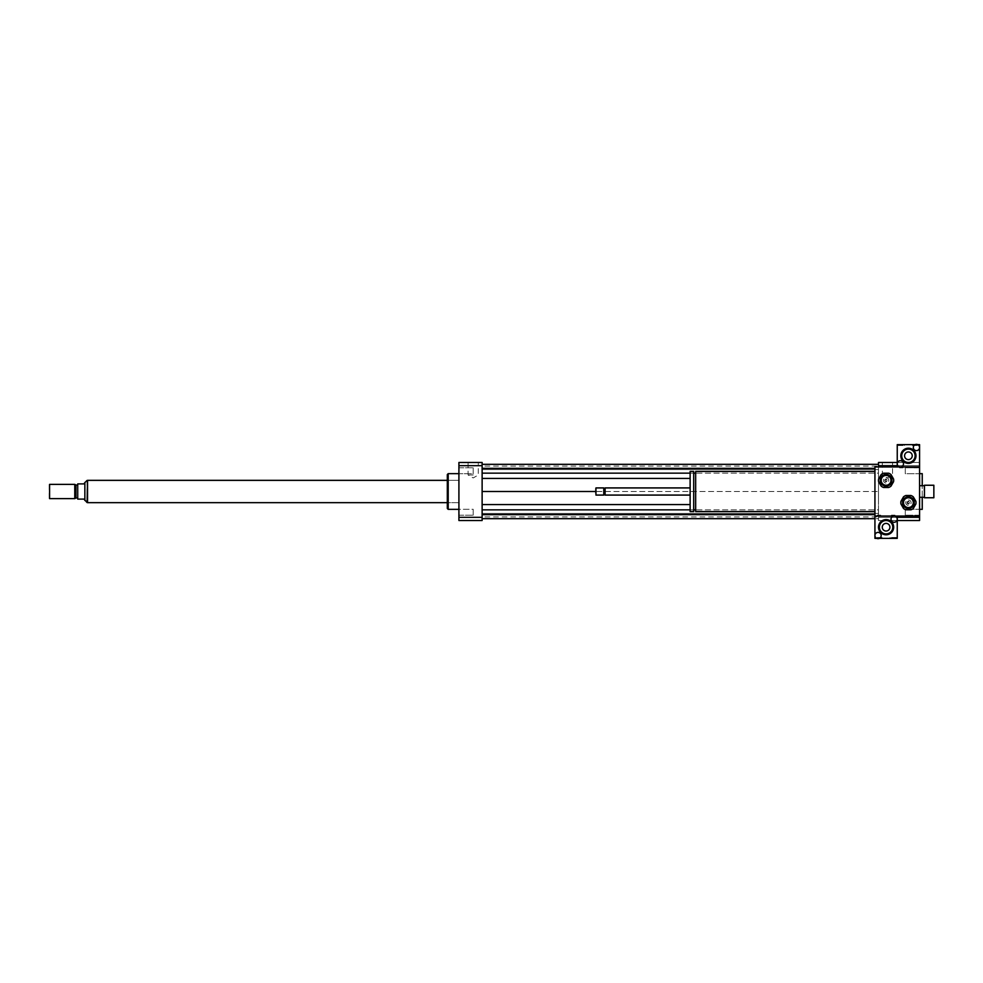 <?xml version="1.0" encoding="UTF-8"?>
<svg xmlns="http://www.w3.org/2000/svg" width="983" height="983" viewBox="0 0 983 983"><rect width="100%" height="100%" fill="white"/><g stroke="black" fill="none" stroke-linecap="round" stroke-linejoin="round"><path stroke-width="0.74" stroke-dasharray="4.92 3.69" d="M919.572 509.292L919.572 515.227L919.572 509.292L905.282 509.292L905.282 515.227L905.282 509.292L905.282 515.227L905.282 509.292L919.572 509.292L919.572 515.227L919.572 509.292M919.572 473.708L919.572 467.773L919.572 473.708L905.282 473.708L905.282 467.773L905.282 473.708L905.282 467.773L905.282 473.708L919.572 473.708L919.572 467.773L919.572 473.708M458.914 473.708L458.914 467.773L458.914 473.708L473.204 473.708L473.204 467.773L473.204 473.708L473.204 467.773L473.204 473.708L458.914 473.708L458.914 467.773L458.914 473.708M458.914 512.254L458.914 515.227L458.914 512.254M473.204 512.254L473.204 515.227L473.204 512.254M458.914 509.292L458.914 515.227L458.914 509.292L473.204 509.292L473.204 515.227L473.204 509.292L458.914 509.292M887.428 474.986L882.316 474.986L887.428 474.986M887.428 462.489L882.316 462.489L887.428 462.489M473.204 474.986L468.092 474.986L473.204 474.986M473.204 462.489L468.092 462.489L473.204 462.489M933.85 485.246L933.85 497.754M924.475 485.246L924.475 497.754M924.032 485.7L924.032 497.3M919.572 491.5L919.572 509.354L919.572 491.5M878.949 515.153L877.155 515.153L878.949 515.153M878.949 516.05L877.155 516.05L878.949 516.05M893.228 515.153L895.021 515.153L893.228 515.153M893.228 516.05L895.021 516.05L893.228 516.05M915.554 467.847L913.76 467.847L915.554 467.847M915.554 466.95L913.76 466.95L915.554 466.95M901.264 467.847L899.482 467.847L901.264 467.847M901.264 466.95L899.482 466.95L901.264 466.95M907.518 502.657A0.897 0.897 0 0 1 908.857 501.883A0.897 0.897 0 0 1 908.857 503.431A0.897 0.897 0 0 1 907.518 502.657A0.897 0.897 0 0 1 908.857 501.883A0.897 0.897 0 0 1 908.857 503.431A0.897 0.897 0 0 1 907.518 502.657M885.192 480.343A0.897 0.897 0 0 1 886.531 479.569A0.897 0.897 0 0 1 886.531 481.117A0.897 0.897 0 0 1 885.192 480.343A0.897 0.897 0 0 1 886.531 479.569A0.897 0.897 0 0 1 886.531 481.117A0.897 0.897 0 0 1 885.192 480.343M695.669 471.41L695.669 511.59M874.931 511.59L874.931 471.41L874.931 511.59M695.669 509.796L695.669 473.204L695.669 509.796M693.703 509.796L693.703 473.204L693.703 509.796M693.703 471.41L693.703 511.59M690.127 471.41L690.127 511.59M690.127 495.076L690.127 487.924L690.127 495.076M605.098 487.924L605.098 495.076M604.434 488.6L604.434 494.4M603.759 487.924L603.759 495.076M595.956 487.924L595.956 495.076M595.501 488.379L595.501 494.621M878.495 466.95L874.931 466.95L874.931 516.05L878.495 516.05L878.495 466.95L919.572 466.95L919.572 462.489L919.572 520.511L878.495 520.511L878.495 516.05L919.572 516.05M897.246 465.684L919.572 465.684L878.495 465.684L878.495 517.316L897.246 517.316M922.238 473.646L922.238 509.354M922.238 497.3L922.238 485.7M897.246 462.489L919.572 462.489L878.495 462.489L878.495 465.684M919.572 517.316L878.495 517.316L878.495 520.511L897.246 520.511M482.125 491.5L482.125 464.32L482.125 518.68L482.125 491.5L878.495 491.5L878.495 504.574L878.495 478.426L878.495 491.5L595.501 491.5M482.125 473.155L878.495 473.155L878.495 478.426L878.495 468.338L878.495 473.155L695.669 473.155M878.495 464.32L878.495 469.591L878.495 464.32L482.125 464.32M878.495 466.089L878.495 469.591L878.495 466.089L482.125 466.089M482.125 509.845L878.495 509.845L878.495 504.574L878.495 514.662L878.495 509.845L695.669 509.845M482.125 518.68L878.495 518.68L878.495 513.409L878.495 518.68L482.125 518.68L874.931 518.68M878.495 516.911L878.495 513.409L878.495 516.911L482.125 516.911M448.199 473.646L448.199 509.354M458.914 509.354L458.914 473.646L458.914 509.354M447.314 474.543L447.314 508.457M447.314 502.657L447.314 480.343L447.314 502.657L458.914 502.657L458.914 480.343L458.914 502.657L447.314 502.657M482.125 520.511L482.125 462.489L458.914 462.489L458.914 520.511L482.125 520.511M482.125 517.316L458.914 517.316M482.125 465.684L458.914 465.684M690.127 473.155L693.703 473.155M690.127 478.426L482.125 478.426M874.931 468.338L482.125 468.338M482.125 469.591L878.495 469.591L482.125 469.591M482.125 513.409L878.495 513.409L482.125 513.409M874.931 514.662L482.125 514.662M690.127 509.845L693.703 509.845M690.127 504.574L482.125 504.574M84.735 500.433L83.973 499.094L77.718 499.094L77.718 483.906L83.973 483.906L84.735 482.567M84.857 500.433L84.857 482.567M87.536 480.429L87.536 502.571L87.536 480.429M49.15 498.197L49.15 484.803M49.592 498.639L49.592 484.361M74.769 498.639L74.769 484.361M75.937 497.976L75.937 485.024M77.718 485.024L77.718 497.976L77.718 485.024M87.536 502.657L87.536 480.343M458.914 480.343L458.914 502.657L458.914 480.343L447.314 480.343L458.914 480.343M895.021 515.153L891.446 515.153L895.021 515.153L895.021 516.05L891.446 516.05L895.021 516.05L895.021 515.153M880.731 515.153L877.155 515.153L880.731 515.153L880.731 516.05L877.155 516.05L880.731 516.05L880.731 515.153M882.07 537.48L875.816 537.48L882.07 537.48L882.07 538.365L875.816 538.365L882.07 538.365M896.361 537.48L890.106 537.48L896.361 537.48L896.361 538.365L890.106 538.365L896.361 538.365M876.775 538.365A3.121 3.121 0 0 1 877.61 532.43A3.121 3.121 0 0 1 879.33 538.365A3.121 3.121 0 0 1 876.775 538.365L879.33 538.365M894.125 516.05A3.121 3.121 0 0 1 897.246 519.171A3.121 3.121 0 0 1 894.125 522.305A3.121 3.121 0 0 1 891.003 519.171A3.121 3.121 0 0 1 894.125 516.05M878.495 527.207A7.594 7.594 0 0 1 889.885 520.634A7.594 7.594 0 0 1 889.885 533.781A7.594 7.594 0 0 1 878.495 527.207M889.91 527.207A3.821 3.821 0 0 0 884.172 523.902A3.821 3.821 0 0 0 884.172 530.525A3.821 3.821 0 0 0 889.91 527.207M897.246 516.05L874.931 516.05L874.931 538.365L897.246 538.365L897.246 516.05M899.482 467.847L903.045 467.847L899.482 467.847L899.482 466.95L903.045 466.95L899.482 466.95L899.482 467.847M913.76 467.847L917.336 467.847L913.76 467.847L913.76 466.95L917.336 466.95L913.76 466.95L913.76 467.847M912.421 445.52L918.675 445.52L912.421 445.52L912.421 444.635L918.675 444.635L912.421 444.635M898.143 445.52L904.385 445.52L898.143 445.52L898.143 444.635L904.385 444.635L898.143 444.635M917.717 444.635A3.121 3.121 0 0 1 916.881 450.57A3.121 3.121 0 0 1 915.161 444.635A3.121 3.121 0 0 1 917.717 444.635L915.161 444.635M900.367 466.95A3.121 3.121 0 0 1 897.246 463.829A3.121 3.121 0 0 1 900.367 460.695A3.121 3.121 0 0 1 903.5 463.829A3.121 3.121 0 0 1 900.367 466.95M915.996 455.793A7.594 7.594 0 0 1 904.618 462.366A7.594 7.594 0 0 1 904.618 449.219A7.594 7.594 0 0 1 915.996 455.793M904.581 455.793A3.821 3.821 0 0 0 910.319 459.098A3.821 3.821 0 0 0 910.319 452.475A3.821 3.821 0 0 0 904.581 455.793M897.246 466.95L919.572 466.95L919.572 444.635L897.246 444.635L897.246 466.95M903.5 498.799L907.518 496.476A6.254 6.254 0 0 1 909.3 496.476L913.318 498.799A6.254 6.254 0 0 1 914.215 500.335L914.215 504.979A6.254 6.254 0 0 1 913.318 506.528L909.3 508.85A6.254 6.254 0 0 1 907.518 508.85L903.5 506.528A6.254 6.254 0 0 1 902.603 504.979L902.603 500.335A6.254 6.254 0 0 1 903.5 498.799M908.403 497.3A5.357 5.357 0 0 1 913.047 505.336A5.357 5.357 0 0 1 903.77 505.336A5.357 5.357 0 0 1 908.403 497.3A5.357 5.357 0 0 1 913.047 505.336A5.357 5.357 0 0 1 903.77 505.336A5.357 5.357 0 0 1 908.403 497.3M908.403 503.996A1.339 1.339 0 0 1 907.063 502.657A1.339 1.339 0 0 1 908.403 501.318A1.339 1.339 0 0 1 909.742 502.657A1.339 1.339 0 0 1 908.403 503.996M908.403 501.318A1.339 1.339 0 0 0 907.248 503.333A1.339 1.339 0 0 0 909.57 503.333A1.339 1.339 0 0 0 908.403 501.318M910.971 509.796L905.847 509.796A7.594 7.594 0 0 1 903.5 508.457L900.944 504.009A7.594 7.594 0 0 1 900.944 501.305L903.5 496.87A7.594 7.594 0 0 1 905.847 495.518L910.971 495.518A7.594 7.594 0 0 1 913.305 496.87L915.873 501.305A7.594 7.594 0 0 1 915.873 504.009L913.305 508.457A7.594 7.594 0 0 1 910.971 509.796M908.403 497.754A4.915 4.915 0 0 1 912.654 505.115A4.915 4.915 0 0 1 904.151 505.115A4.915 4.915 0 0 1 908.403 497.754M908.403 499.978A2.679 2.679 0 0 1 910.725 503.996A2.679 2.679 0 0 1 906.093 503.996A2.679 2.679 0 0 1 908.403 499.978A2.679 2.679 0 0 1 910.725 503.996A2.679 2.679 0 0 1 906.093 503.996A2.679 2.679 0 0 1 908.403 499.978M881.173 476.472L885.192 474.15A6.254 6.254 0 0 1 886.985 474.15L891.003 476.472A6.254 6.254 0 0 1 891.888 478.021L891.888 482.665A6.254 6.254 0 0 1 891.003 484.201L886.985 486.524A6.254 6.254 0 0 1 885.192 486.524L881.173 484.201A6.254 6.254 0 0 1 880.289 482.665L880.289 478.021A6.254 6.254 0 0 1 881.173 476.472M886.088 474.986A5.357 5.357 0 0 1 890.733 483.022A5.357 5.357 0 0 1 881.444 483.022A5.357 5.357 0 0 1 886.088 474.986A5.357 5.357 0 0 1 890.733 483.022A5.357 5.357 0 0 1 881.444 483.022A5.357 5.357 0 0 1 886.088 474.986M886.088 481.682A1.339 1.339 0 0 1 884.749 480.343A1.339 1.339 0 0 1 886.088 479.004A1.339 1.339 0 0 1 887.428 480.343A1.339 1.339 0 0 1 886.088 481.682M886.088 479.004A1.339 1.339 0 0 0 884.933 481.006A1.339 1.339 0 0 0 887.244 481.006A1.339 1.339 0 0 0 886.088 479.004M888.657 487.482L883.52 487.482A7.594 7.594 0 0 1 881.186 486.13L878.618 481.695A7.594 7.594 0 0 1 878.618 478.991L881.186 474.543A7.594 7.594 0 0 1 883.52 473.204L888.657 473.204A7.594 7.594 0 0 1 890.991 474.543L893.559 478.991A7.594 7.594 0 0 1 893.559 481.695L890.991 486.13A7.594 7.594 0 0 1 888.657 487.482M886.088 475.428A4.915 4.915 0 0 1 890.34 482.8A4.915 4.915 0 0 1 881.837 482.8A4.915 4.915 0 0 1 886.088 475.428M886.088 477.664A2.679 2.679 0 0 1 888.411 481.682A2.679 2.679 0 0 1 883.766 481.682A2.679 2.679 0 0 1 886.088 477.664A2.679 2.679 0 0 1 888.411 481.682A2.679 2.679 0 0 1 883.766 481.682A2.679 2.679 0 0 1 886.088 477.664M87.094 480.429L87.094 502.571M919.572 515.227L905.282 515.227L919.572 515.227M919.572 467.773L905.282 467.773L919.572 467.773M458.914 467.773L473.204 467.773L458.914 467.773M458.914 515.227L473.204 515.227L458.914 515.227M882.316 462.489L882.316 474.986L887.428 477.935L892.539 474.986L892.539 462.489M468.092 462.489L468.092 474.986L473.204 477.935L478.303 474.986L478.303 462.489M877.155 516.05L877.155 515.153L877.155 516.05M891.446 516.05L891.446 515.153L891.446 516.05M917.336 466.95L917.336 467.847L917.336 466.95M903.045 466.95L903.045 467.847L903.045 466.95M875.816 538.365L875.816 537.48M890.106 538.365L890.106 537.48M918.675 444.635L918.675 445.52M904.385 444.635L904.385 445.52"/><path stroke-width="1.47" d="M933.85 497.754L933.85 485.246L924.475 485.246L924.475 497.754L933.85 497.754M924.475 497.754L924.475 485.246M874.931 511.59L695.669 511.59L695.669 471.41L874.931 471.41M695.669 509.796L693.703 509.796M693.703 511.59L693.703 471.41L690.127 471.41L690.127 511.59L693.703 511.59M690.127 495.076L605.098 495.076L605.098 487.924L690.127 487.924M605.098 495.076L604.434 494.4L605.098 487.924M603.759 495.076L603.759 487.924L595.956 487.924L595.956 495.076L603.759 495.076L604.434 494.4M595.956 495.076L595.956 487.924M919.572 516.05L874.931 516.05L874.931 466.95L919.572 466.95L919.572 517.316L897.246 517.316M878.495 466.95L878.495 465.684L897.246 465.684M919.572 509.354L922.238 509.354L922.238 497.3M922.238 485.7L922.238 473.646L919.572 473.646M878.495 465.684L878.495 462.489L897.246 462.489M897.246 520.511L919.572 520.511L919.572 517.316M458.914 509.354L448.199 509.354L448.199 473.646L458.914 473.646M448.199 509.354L447.314 508.457L447.314 474.543L448.199 473.646M482.125 462.489L482.125 520.511L458.914 520.511L458.914 462.489L482.125 462.489M482.125 465.684L458.914 465.684M482.125 517.316L458.914 517.316M482.125 473.155L690.127 473.155M693.703 473.155L695.669 473.155M482.125 478.426L690.127 478.426M482.125 468.338L874.931 468.338M482.125 464.32L878.495 464.32M482.125 491.5L595.501 491.5M482.125 518.68L874.931 518.68M482.125 514.662L874.931 514.662M482.125 509.845L690.127 509.845M693.703 509.845L695.669 509.845M482.125 504.574L690.127 504.574M84.857 500.433L84.857 482.567L83.973 483.906L77.718 483.906L77.718 499.094L83.973 499.094L87.094 502.571L87.536 480.429M49.592 484.361L49.592 498.639L74.769 498.639L74.769 484.361L49.592 484.361L49.592 498.639M74.769 484.361L75.937 485.024L75.937 497.976L74.769 498.639M75.937 485.024L77.718 485.024M447.314 480.343L87.536 480.343L87.536 502.657L447.314 502.657M881.173 535.514A3.121 3.121 0 0 1 878.052 538.647A3.121 3.121 0 0 1 874.931 535.514A3.121 3.121 0 0 1 878.052 532.393A3.121 3.121 0 0 1 881.173 535.514M876.775 538.365L874.931 538.365L874.931 516.05L897.246 516.05L897.246 519.171A3.121 3.121 0 0 1 892.564 521.875A3.121 3.121 0 0 1 892.564 516.468A3.121 3.121 0 0 1 897.246 519.171L897.246 538.365L879.33 538.365M889.91 527.207A3.821 3.821 0 0 1 884.172 530.525A3.821 3.821 0 0 1 884.172 523.902A3.821 3.821 0 0 1 889.91 527.207M879.392 527.207A6.697 6.697 0 0 1 889.431 521.408A6.697 6.697 0 0 1 889.431 533.007A6.697 6.697 0 0 1 879.392 527.207M878.495 527.207A7.594 7.594 0 0 1 889.885 520.634A7.594 7.594 0 0 1 889.885 533.781A7.594 7.594 0 0 1 878.495 527.207M913.318 447.486A3.121 3.121 0 0 1 916.439 444.353A3.121 3.121 0 0 1 919.572 447.486A3.121 3.121 0 0 1 916.439 450.607A3.121 3.121 0 0 1 913.318 447.486M917.717 444.635L919.572 444.635L919.572 466.95L897.246 466.95L897.246 463.829A3.121 3.121 0 0 1 901.939 461.125A3.121 3.121 0 0 1 901.939 466.532A3.121 3.121 0 0 1 897.246 463.829L897.246 444.635L915.161 444.635M904.581 455.793A3.821 3.821 0 0 1 910.319 452.475A3.821 3.821 0 0 1 910.319 459.098A3.821 3.821 0 0 1 904.581 455.793M915.099 455.793A6.697 6.697 0 0 1 905.06 461.592A6.697 6.697 0 0 1 905.06 449.993A6.697 6.697 0 0 1 915.099 455.793M915.996 455.793A7.594 7.594 0 0 1 904.618 462.366A7.594 7.594 0 0 1 904.618 449.219A7.594 7.594 0 0 1 915.996 455.793M907.518 496.476L903.5 498.799A6.254 6.254 0 0 0 902.603 500.335L902.603 504.979A6.254 6.254 0 0 0 903.5 506.528L907.518 508.85A6.254 6.254 0 0 0 909.3 508.85L913.318 506.528A6.254 6.254 0 0 0 914.215 504.979L914.215 500.335A6.254 6.254 0 0 0 913.318 498.799L909.3 496.476A6.254 6.254 0 0 0 907.518 496.476M905.847 509.796L910.971 509.796A7.594 7.594 0 0 0 913.305 508.457L915.873 504.009A7.594 7.594 0 0 0 915.873 501.305L913.305 496.87A7.594 7.594 0 0 0 910.971 495.518L905.847 495.518A7.594 7.594 0 0 0 903.5 496.87L900.944 501.305A7.594 7.594 0 0 0 900.944 504.009L903.5 508.457A7.594 7.594 0 0 0 905.847 509.796M908.403 497.754A4.915 4.915 0 0 1 912.654 505.115A4.915 4.915 0 0 1 904.151 505.115A4.915 4.915 0 0 1 908.403 497.754M885.192 474.15L881.173 476.472A6.254 6.254 0 0 0 880.289 478.021L880.289 482.665A6.254 6.254 0 0 0 881.173 484.201L885.192 486.524A6.254 6.254 0 0 0 886.985 486.524L891.003 484.201A6.254 6.254 0 0 0 891.888 482.665L891.888 478.021A6.254 6.254 0 0 0 891.003 476.472L886.985 474.15A6.254 6.254 0 0 0 885.192 474.15M883.52 487.482L888.657 487.482A7.594 7.594 0 0 0 890.991 486.13L893.559 481.695A7.594 7.594 0 0 0 893.559 478.991L890.991 474.543A7.594 7.594 0 0 0 888.657 473.204L883.52 473.204A7.594 7.594 0 0 0 881.186 474.543L878.618 478.991A7.594 7.594 0 0 0 878.618 481.695L881.186 486.13A7.594 7.594 0 0 0 883.52 487.482M886.088 475.428A4.915 4.915 0 0 1 890.34 482.8A4.915 4.915 0 0 1 881.837 482.8A4.915 4.915 0 0 1 886.088 475.428M924.032 485.7L919.572 485.7M924.032 497.3L919.572 497.3M695.669 473.204L693.703 473.204M604.434 488.6L603.759 487.924M84.857 482.567L87.094 480.429M75.937 497.976L77.718 497.976"/></g></svg>
